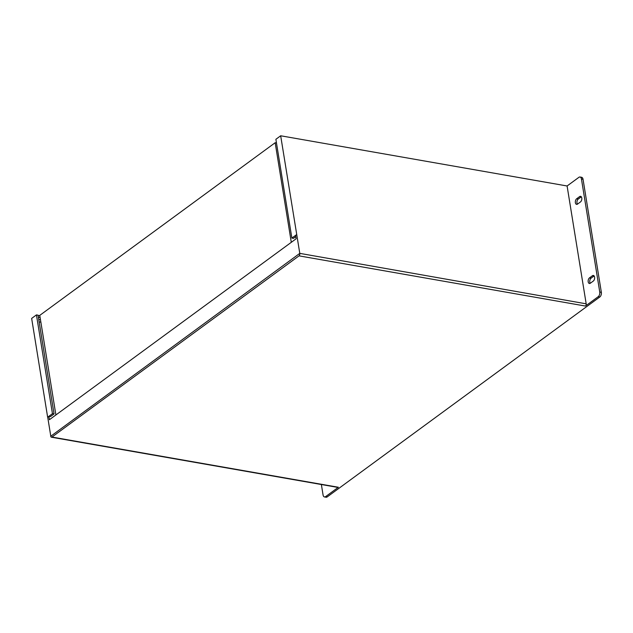 <?xml version="1.0" encoding="UTF-8"?>
<svg xmlns="http://www.w3.org/2000/svg" width="633" height="633" viewBox="0 0 633 633"><rect width="100%" height="100%" fill="white"/><g stroke="black" fill="none" stroke-linecap="round" stroke-linejoin="round"><path stroke-width="0.95" d="M50.751 435.947L47.72 417.21L48.868 416.372L50.395 416.641L54.05 413.958L52.452 413.681L47.649 417.202L31.65 318.415L36.445 314.894L52.452 413.681M48.868 416.372L49.406 419.719L296.141 238.768L295.595 235.421L296.742 234.582L280.672 135.779L275.877 139.3L291.876 238.087L296.671 234.566M299.718 253.358L586.182 303.824A1.693 0.973 99.9 0 1 585.454 306.055L299.029 255.859L51.953 437.055A1.693 0.973 -80.1 0 1 51.415 437.205A1.693 0.973 -80.1 0 1 50.735 436.256L299.781 253.374L296.742 234.582M40.108 317.497L38.376 317.188M39.824 315.717L38.083 315.408M581.316 196.816A2.983 1.717 -80.1 0 0 581.229 196.871L578.261 199.047A2.983 1.717 -80.1 0 0 576.987 201.492A2.983 1.717 -80.1 0 0 577.438 204.166M585.454 306.055L598.225 296.687A3.537 2.041 -80.1 0 0 599.752 292.027L601.35 292.311L583.04 179.281L581.442 178.997A3.537 2.041 -80.1 0 0 580.018 177.011A3.537 2.041 -80.1 0 0 578.894 177.327L567.097 185.983L280.672 135.779M601.35 292.311A3.537 2.041 99.9 0 1 599.823 296.972L327.214 496.905A3.537 2.041 99.9 0 1 326.09 497.221L324.492 496.937A3.537 2.041 -80.1 0 0 325.615 496.62L327.214 496.905M580.018 177.011L581.616 177.287A3.537 2.041 99.9 0 1 583.04 179.281M594.126 275.933A2.983 1.717 -80.1 0 0 594.039 275.996L591.08 278.172A2.983 1.717 -80.1 0 0 589.806 280.617A2.983 1.717 -80.1 0 0 590.257 283.283M599.752 292.027L581.442 178.997M586.182 303.824L567.097 185.983M580.493 201.927L577.525 204.103A2.983 1.717 99.9 0 1 576.576 204.372A2.983 1.717 99.9 0 1 575.326 201.935A2.983 1.717 99.9 0 1 576.663 198.77L579.63 196.594A2.983 1.717 99.9 0 1 580.572 196.325A2.983 1.717 99.9 0 1 581.83 198.762A2.983 1.717 99.9 0 1 580.493 201.927M593.311 281.052L590.344 283.228A2.983 1.717 99.9 0 1 589.394 283.489A2.983 1.717 99.9 0 1 588.136 281.06A2.983 1.717 99.9 0 1 589.473 277.887L592.441 275.711A2.983 1.717 99.9 0 1 593.39 275.45A2.983 1.717 99.9 0 1 594.64 277.887A2.983 1.717 99.9 0 1 593.311 281.052M299.029 255.859A1.693 0.973 -80.1 0 0 299.757 253.627M51.953 437.055L338.386 487.26L325.615 496.62M54.05 413.958L38.051 315.171L36.445 314.894M324.492 496.937A3.537 2.041 -80.1 0 1 323.059 494.951L321.374 484.522M338.386 487.26A1.693 0.973 99.9 0 1 337.848 487.41L51.415 437.205M291.876 238.087L293.475 238.372L295.801 236.663M55.894 414.955L39.768 315.376L275.165 142.734L291.291 242.32M275.165 142.734L276.471 142.963M40.868 322.189L39.135 321.881M38.74 319.459L40.48 319.76M599.823 296.972L598.225 296.687M576.663 198.77L578.261 199.047M579.63 196.594L581.229 196.871M589.473 277.887L591.08 278.172M592.441 275.711L594.039 275.996"/></g></svg>
